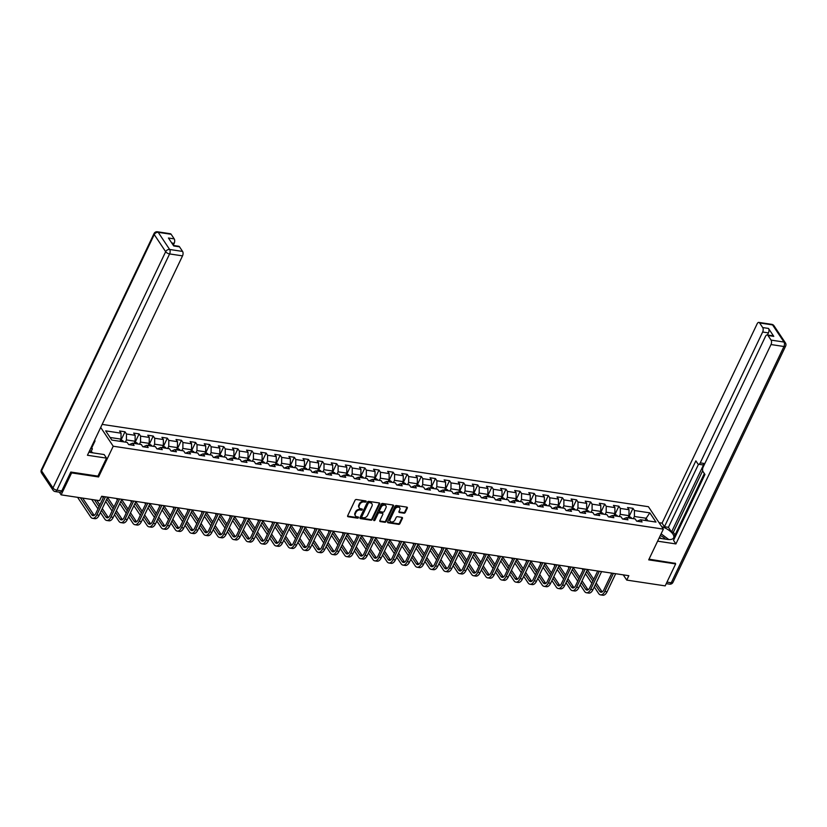 <?xml version="1.0" encoding="UTF-8"?>
<svg xmlns="http://www.w3.org/2000/svg" width="827" height="827" viewBox="0 0 827 827"><rect width="100%" height="100%" fill="white"/><g stroke="black" fill="none" stroke-linecap="round" stroke-linejoin="round"><path stroke-width="1.24" d="M366.123 501.627A0.734 0.548 146.3 0 0 365.792 500.935L356.365 499.508A1.054 0.775 146.3 0 0 355.062 500.242L347.66 515.759A1.054 0.775 146.3 0 0 348.136 516.751L357.574 518.178A0.734 0.548 146.3 0 0 358.143 516.968L356.923 516.782A3.38 2.491 146.3 0 1 355.434 515.893A3.38 2.491 146.3 0 1 355.403 513.598L356.013 512.306A3.38 2.491 146.3 0 1 360.169 509.97L361.399 510.156A0.734 0.548 146.3 0 0 361.968 508.946L360.748 508.76A3.38 2.491 146.3 0 1 359.259 507.881A3.38 2.491 146.3 0 1 359.228 505.576L359.838 504.284A3.38 2.491 146.3 0 1 363.994 501.958L365.224 502.134A0.734 0.548 146.3 0 0 366.123 501.627M359.083 507.561A3.38 2.491 146.3 0 1 358.856 507.271A3.38 2.491 146.3 0 1 358.825 504.977L359.435 503.674A3.38 2.491 146.3 0 1 363.591 501.348L364.81 501.534A0.734 0.548 146.3 0 0 365.761 500.924M347.567 516.1A1.054 0.775 146.3 0 0 347.733 516.141L357.171 517.568A0.734 0.548 146.3 0 0 358.112 516.958M355.259 515.572A3.38 2.491 146.3 0 1 355.031 515.293A3.38 2.491 146.3 0 1 355 512.988L355.61 511.696A3.38 2.491 146.3 0 1 359.766 509.37L360.985 509.546A0.734 0.548 146.3 0 0 361.937 508.946M403.938 513.195A1.054 0.775 146.3 0 0 405.24 512.461L407.308 508.109A1.054 0.775 146.3 0 0 406.832 507.116L396.36 505.535A1.054 0.775 146.3 0 0 395.058 506.269L387.656 521.785A1.054 0.775 146.3 0 0 388.132 522.778L398.614 524.359A1.054 0.775 146.3 0 0 399.906 523.625L402.418 518.374A1.054 0.775 146.3 0 0 401.943 517.371L397.456 516.699A1.054 0.775 146.3 0 0 396.164 517.423L394.913 520.038A2.822 2.078 146.3 0 1 392.567 521.909A2.822 2.078 146.3 0 1 390.189 521.248A2.822 2.078 146.3 0 1 390.168 519.315L395.037 509.101A2.822 2.078 146.3 0 1 397.384 507.23A2.822 2.078 146.3 0 1 399.761 507.892A2.822 2.078 146.3 0 1 399.792 509.814L398.976 511.52A1.054 0.775 146.3 0 0 399.451 512.513L403.938 513.195L403.535 512.585A1.054 0.775 146.3 0 0 404.827 511.861L406.905 507.509A1.054 0.775 146.3 0 0 406.998 507.158M648.699 559.858L675.649 563.921L665.177 585.878L626.742 580.089L628.83 575.695L101.68 496.262L99.581 500.655L61.136 494.856L71.618 472.899L98.568 476.962L113.227 446.229L663.357 529.125L648.699 559.858M379.696 503.953A1.054 0.775 146.3 0 0 379.221 502.95L368.749 501.379A1.054 0.775 146.3 0 0 367.446 502.103L360.045 517.619A1.054 0.775 146.3 0 0 360.52 518.622L371.003 520.193A1.054 0.775 146.3 0 0 372.295 519.47L379.696 503.953L379.293 503.343A1.054 0.775 146.3 0 0 379.386 502.992M382.55 503.457L393.032 505.039A1.054 0.775 146.3 0 1 393.507 506.031L386.106 521.548A1.054 0.775 146.3 0 1 384.803 522.282L380.317 521.599A1.054 0.775 146.3 0 1 379.841 520.607L382.849 514.311A1.054 0.775 146.3 0 0 382.374 513.319L379.397 512.864A1.054 0.775 146.3 0 0 378.094 513.598L374.972 520.152A0.734 0.548 146.3 0 1 373.732 519.966L381.257 504.181A1.054 0.775 146.3 0 1 382.55 503.457M102.155 424.396L648.42 506.713L663.357 529.125M113.227 446.229L100.698 427.435M629.213 516.234L632.986 508.336L627.559 507.52L629.027 509.732L620.343 508.419L618.875 506.207L613.448 505.39L614.916 507.602L606.232 506.289L604.764 504.088L599.337 503.261L600.805 505.473L592.122 504.17L590.654 501.958L585.227 501.141L586.694 503.354L578.011 502.041L576.543 499.828L571.116 499.012L572.584 501.224L563.9 499.911L562.432 497.709L557.005 496.882L558.473 499.094L549.79 497.792L548.322 495.58L542.894 494.763L544.362 496.975L535.679 495.662L534.211 493.45L528.784 492.634L530.252 494.846L521.568 493.533L520.1 491.321L514.673 490.504L516.141 492.716L507.458 491.414L505.99 489.202L500.562 488.385L502.03 490.597L493.347 489.284L491.879 487.072L486.452 486.255L487.92 488.468L479.236 487.155L477.768 484.942L472.341 484.126L473.809 486.338L465.125 485.035L463.658 482.823L458.23 482.007L459.698 484.208L451.015 482.906L449.547 480.694L444.12 479.877L445.588 482.089L436.904 480.776L435.436 478.564L430.009 477.748L431.477 479.96L422.793 478.657L421.325 476.445L415.898 475.628L417.366 477.83L408.683 476.528L407.215 474.316L401.788 473.499L403.256 475.711L394.582 474.398L393.104 472.186L387.677 471.369L389.155 473.582L380.472 472.269L378.993 470.067L373.566 469.24L375.044 471.452L366.361 470.149L364.883 467.937L359.456 467.121L360.934 469.333L352.25 468.02L350.772 465.808L345.345 464.991L346.823 467.203L338.14 465.89L336.661 463.689L331.234 462.862L332.712 465.074L324.029 463.771L322.551 461.559L317.123 460.742L318.602 462.955L309.918 461.642L308.44 459.43L303.013 458.613L304.491 460.825L295.808 459.512L294.329 457.3L288.902 456.483L290.38 458.696L281.697 457.393L280.219 455.181L274.791 454.364L276.27 456.576L267.586 455.263L266.108 453.051L260.681 452.235L262.159 454.447L253.475 453.134L251.997 450.922L246.57 450.105L248.048 452.317L239.365 451.015L237.887 448.803L232.459 447.986L233.938 450.188L225.254 448.885L223.776 446.673L218.349 445.856L219.827 448.069L211.143 446.756L209.665 444.544L204.238 443.727L205.716 445.939L197.033 444.637L195.554 442.424L190.127 441.608L191.606 443.81L182.922 442.507L181.444 440.295L176.017 439.478L177.495 441.69L168.811 440.377L167.333 438.165L161.906 437.349L163.384 439.561L154.701 438.248L153.222 436.046L147.795 435.229L149.273 437.431L140.59 436.129L139.112 433.917L133.685 433.1L135.163 435.312L126.479 433.999L125.001 431.787L119.574 430.97L121.052 433.183L105.67 430.867L111.81 440.067L127.193 442.393L128.661 444.595L134.088 445.422L132.62 443.21L129.146 444.668M632.986 508.336L634.454 510.548L649.836 512.864L655.976 522.075L640.594 519.749L642.072 521.961L636.645 521.144L635.167 518.932L626.484 517.63L627.962 519.842L622.535 519.015L621.056 516.813L612.373 515.5L613.851 517.712L608.424 516.896L606.946 514.683L598.262 513.371L599.74 515.583L594.313 514.766L592.835 512.554L584.151 511.251L585.63 513.453L580.203 512.637L578.724 510.435L570.041 509.122L571.519 511.334L566.092 510.517L564.614 508.305L555.93 506.992L557.408 509.205L551.981 508.388L550.503 506.176L541.819 504.873L543.298 507.075L537.87 506.258L536.392 504.046L527.709 502.744L529.187 504.956L523.76 504.139L522.282 501.927L513.598 500.614L515.076 502.826L509.649 502.01L508.171 499.797L499.487 498.495L500.966 500.697L495.538 499.88L494.06 497.668L485.377 496.365L486.855 498.578L481.428 497.761L479.949 495.549L471.266 494.236L472.744 496.448L467.317 495.631L465.839 493.419L457.155 492.106L458.634 494.319L453.206 493.502L451.728 491.29L443.045 489.987L444.523 492.199L439.096 491.383L437.617 489.17L428.934 487.858L430.412 490.07L424.985 489.253L423.507 487.041L414.823 485.728L416.301 487.94L410.874 487.124L409.396 484.911L400.713 483.609L402.191 485.821L396.764 484.994L395.285 482.792L386.602 481.479L388.08 483.692L382.653 482.875L381.175 480.663L372.501 479.35L373.969 481.562L368.542 480.745L367.074 478.533L358.391 477.231L359.859 479.433L354.432 478.616L352.964 476.414L344.28 475.101L345.748 477.313L340.321 476.497L338.853 474.284L330.169 472.972L331.637 475.184L326.21 474.367L324.742 472.155L316.059 470.852L317.527 473.054L312.099 472.238L310.632 470.025L301.948 468.723L303.416 470.935L297.989 470.118L296.521 467.906L287.837 466.593L289.305 468.806L283.878 467.989L282.41 465.777L273.727 464.474L275.195 466.676L269.767 465.859L268.299 463.647L259.616 462.345L261.084 464.557L255.657 463.74L254.189 461.528L245.505 460.215L246.973 462.427L241.546 461.611L240.078 459.398L231.395 458.086L232.863 460.298L227.435 459.481L225.967 457.269L217.284 455.966L218.752 458.179L213.325 457.362L211.857 455.15L203.173 453.837L204.641 456.049L199.214 455.232L197.746 453.02L189.063 451.707L190.53 453.92L185.103 453.103L183.635 450.891L174.952 449.588L176.42 451.8L170.993 450.973L169.525 448.772L160.841 447.459L162.309 449.671L156.882 448.854L155.414 446.642L146.73 445.329L148.198 447.541L142.771 446.725L141.303 444.512L132.62 443.21M619.247 516.534L620.281 514.353L628.965 515.666L627.931 517.847M623.02 519.087L626.484 517.63M628.965 515.666L629.027 509.732M620.281 514.353L620.343 508.419M605.137 514.404L606.17 512.233L614.854 513.536L613.82 515.717M608.91 516.968L612.373 515.5M614.854 513.536L614.916 507.602M606.17 512.233L606.232 506.289M591.026 512.285L592.06 510.104L600.743 511.417L599.709 513.588M594.799 514.839L598.262 513.371M600.743 511.417L600.805 505.473M592.06 510.104L592.122 504.17M576.915 510.156L577.959 507.974L586.632 509.287L585.599 511.468M580.688 512.709L584.151 511.251M586.632 509.287L586.694 503.354M577.959 507.974L578.011 502.041M562.805 508.026L563.849 505.855L572.532 507.158L571.488 509.339M566.578 510.59L570.041 509.122M572.532 507.158L572.584 501.224M563.849 505.855L563.9 499.911M548.694 505.907L549.738 503.726L558.421 505.028L557.377 507.209M552.467 508.46L555.93 506.992M558.421 505.028L558.473 499.094M549.738 503.726L549.79 497.792M534.583 503.777L535.627 501.596L544.311 502.909L543.267 505.09M538.356 506.331L541.819 504.873M544.311 502.909L544.362 496.975M535.627 501.596L535.679 495.662M520.472 501.648L521.517 499.477L530.2 500.78L529.156 502.961M524.246 504.212L527.709 502.744M530.2 500.78L530.252 494.846M521.517 499.477L521.568 493.533M506.362 499.529L507.406 497.347L516.089 498.65L515.045 500.831M510.135 502.082L513.598 500.614M516.089 498.65L516.141 492.716M507.406 497.347L507.458 491.414M492.251 497.399L493.295 495.218L501.979 496.531L500.935 498.712M496.024 499.953L499.487 498.495M501.979 496.531L502.03 490.597M493.295 495.218L493.347 489.284M478.14 495.27L479.184 493.088L487.868 494.401L486.824 496.582M481.914 497.833L485.377 496.365M487.868 494.401L487.92 488.468M479.184 493.088L479.236 487.155M464.03 493.15L465.074 490.969L473.757 492.272L472.713 494.453M467.803 495.704L471.266 494.236M473.757 492.272L473.809 486.338M465.074 490.969L465.125 485.035M449.919 491.021L450.963 488.84L459.647 490.153L458.603 492.323M453.692 493.574L457.155 492.106M459.647 490.153L459.698 484.208M450.963 488.84L451.015 482.906M435.808 488.891L436.852 486.71L445.536 488.023L444.492 490.204M439.582 491.455L443.045 489.987M445.536 488.023L445.588 482.089M436.852 486.71L436.904 480.776M421.698 486.772L422.742 484.591L431.425 485.894L430.381 488.075M425.471 489.326L428.934 487.858M431.425 485.894L431.477 479.96M422.742 484.591L422.793 478.657M407.587 484.643L408.631 482.461L417.315 483.774L416.27 485.945M411.36 487.196L414.823 485.728M417.315 483.774L417.366 477.83M408.631 482.461L408.683 476.528M393.476 482.513L394.52 480.332L403.204 481.645L402.16 483.826M397.249 485.067L400.713 483.609M403.204 481.645L403.256 475.711M394.52 480.332L394.582 474.398M379.366 480.384L380.41 478.213L389.093 479.515L388.049 481.696M383.139 482.947L386.602 481.479M389.093 479.515L389.155 473.582M380.41 478.213L380.472 472.269M365.255 478.264L366.299 476.083L374.982 477.396L373.938 479.567M369.028 480.818L372.501 479.35M374.982 477.396L375.044 471.452M366.299 476.083L366.361 470.149M351.144 476.135L352.188 473.954L360.872 475.267L359.828 477.448M354.917 478.688L358.391 477.231M360.872 475.267L360.934 469.333M352.188 473.954L352.25 468.02M337.034 474.005L338.078 471.835L346.761 473.137L345.717 475.318M340.807 476.569L344.28 475.101M346.761 473.137L346.823 467.203M338.078 471.835L338.14 465.89M322.923 471.886L323.967 469.705L332.65 471.008L331.606 473.189M326.696 474.44L330.169 472.972M332.65 471.008L332.712 465.074M323.967 469.705L324.029 463.771M308.812 469.757L309.856 467.575L318.54 468.888L317.496 471.07M312.585 472.31L316.059 470.852M318.54 468.888L318.602 462.955M309.856 467.575L309.918 461.642M294.701 467.627L295.746 465.456L304.429 466.759L303.385 468.94M298.475 470.191L301.948 468.723M304.429 466.759L304.491 460.825M295.746 465.456L295.808 459.512M280.591 465.508L281.635 463.327L290.318 464.629L289.274 466.81M284.364 468.061L287.837 466.593M290.318 464.629L290.38 458.696M281.635 463.327L281.697 457.393M266.48 463.378L267.524 461.197L276.208 462.51L275.164 464.691M270.253 465.932L273.727 464.474M276.208 462.51L276.27 456.576M267.524 461.197L267.586 455.263M252.369 461.249L253.413 459.068L262.097 460.381L261.053 462.562M256.143 463.813L259.616 462.345M262.097 460.381L262.159 454.447M253.413 459.068L253.475 453.134M238.259 459.13L239.303 456.949L247.986 458.251L246.942 460.432M242.032 461.683L245.505 460.215M247.986 458.251L248.048 452.317M239.303 456.949L239.365 451.015M224.148 457L225.192 454.819L233.876 456.132L232.832 458.313M227.921 459.554L231.395 458.086M233.876 456.132L233.938 450.188M225.192 454.819L225.254 448.885M210.037 454.871L211.081 452.689L219.765 454.002L218.721 456.184M213.811 457.434L217.284 455.966M219.765 454.002L219.827 448.069M211.081 452.689L211.143 446.756M195.927 452.751L196.971 450.57L205.654 451.873L204.61 454.054M199.7 455.305L203.173 453.837M205.654 451.873L205.716 445.939M196.971 450.57L197.033 444.637M181.816 450.622L182.86 448.441L191.544 449.754L190.499 451.924M185.589 453.175L189.063 451.707M191.544 449.754L191.606 443.81M182.86 448.441L182.922 442.507M167.705 448.492L168.749 446.311L177.433 447.624L176.389 449.805M171.478 451.056L174.952 449.588M177.433 447.624L177.495 441.69M168.749 446.311L168.811 440.377M153.595 446.373L154.639 444.192L163.322 445.495L162.278 447.676M157.368 448.927L160.841 447.459M163.322 445.495L163.384 439.561M154.639 444.192L154.701 438.248M139.484 444.244L140.528 442.063L149.211 443.375L148.167 445.546M143.257 446.797L146.73 445.329M149.211 443.375L149.273 437.431M140.528 442.063L140.59 436.129M125.373 442.114L126.417 439.933L135.101 441.246L134.057 443.427M135.101 441.246L135.163 435.312M126.417 439.933L126.479 433.999M110.084 437.473L120.99 439.116L119.946 441.298M120.99 439.116L121.052 433.183M71.07 472.083L71.618 472.899M59.358 492.189L61.136 494.856M675.649 563.921L675.111 563.104M623.248 574.858L626.742 580.089M645.112 520.431L646.156 518.25L634.392 516.482L633.358 518.663M647.882 520.855L646.156 518.25L649.836 512.864M637.121 521.217L640.594 519.749M634.392 516.482L634.454 510.548M121.238 439.695L125.001 431.787M135.349 441.814L139.112 433.917M149.46 443.944L153.222 436.046M163.57 446.073L167.333 438.165M177.681 448.193L181.444 440.295M191.792 450.322L195.554 442.424M205.902 452.452L209.665 444.544M220.013 454.571L223.776 446.673M234.113 456.7L237.887 448.803M248.224 458.83L251.997 450.922M262.335 460.949L266.108 453.051M276.445 463.079L280.219 455.181M290.556 465.208L294.329 457.3M304.667 467.327L308.44 459.43M318.777 469.457L322.551 461.559M332.888 471.586L336.661 463.689M346.999 473.716L350.772 465.808M361.11 475.835L364.883 467.937M375.22 477.965L378.993 470.067M389.331 480.094L393.104 472.186M403.442 482.213L407.215 474.316M417.552 484.343L421.325 476.445M431.663 486.472L435.436 478.564M445.774 488.592L449.547 480.694M459.884 490.721L463.658 482.823M473.995 492.851L477.768 484.942M488.106 494.97L491.879 487.072M502.216 497.099L505.99 489.202M516.327 499.229L520.1 491.321M530.438 501.348L534.211 493.45M544.548 503.478L548.322 495.58M558.659 505.607L562.432 497.709M572.77 507.737L576.543 499.828M586.881 509.856L590.654 501.958M600.991 511.985L604.764 504.088M615.102 514.115L618.875 506.207M98.568 476.962L97.968 476.063M359.952 517.971A1.054 0.775 146.3 0 0 360.117 518.012L370.599 519.594A1.054 0.775 146.3 0 0 371.892 518.86L379.293 503.343M369.152 502.733A0.734 0.548 146.3 0 0 368.242 503.24L361.74 516.865A0.734 0.548 146.3 0 0 362.071 517.557L363.363 517.754A3.38 2.491 146.3 0 0 367.519 515.417L371.964 506.114A3.38 2.491 146.3 0 0 371.933 503.808A3.38 2.491 146.3 0 0 370.434 502.919L368.739 502.123A0.734 0.548 146.3 0 0 367.839 502.63L368.242 503.24M361.75 517.361L361.347 516.761A0.734 0.548 146.3 0 1 361.337 516.255L367.839 502.63M371.695 503.529A3.38 2.491 146.3 0 0 371.53 503.198A3.38 2.491 146.3 0 0 370.031 502.32L370.434 502.919M368.739 502.123L370.031 502.32M379.758 520.958A1.054 0.775 146.3 0 0 379.913 521L384.4 521.672A1.054 0.775 146.3 0 0 385.702 520.938L393.104 505.421A1.054 0.775 146.3 0 0 393.197 505.08M382.529 513.36A1.054 0.775 146.3 0 0 381.971 512.709L378.993 512.264A1.054 0.775 146.3 0 0 377.691 512.988L374.569 519.542L374.972 520.152M373.69 520.059A0.734 0.548 146.3 0 0 374.569 519.542M385.961 507.778A2.822 2.078 146.3 0 0 385.94 505.855A2.822 2.078 146.3 0 0 383.552 505.183A2.822 2.078 146.3 0 0 381.216 507.065L379.49 510.662A1.054 0.775 146.3 0 0 379.975 511.665L382.942 512.109A1.054 0.775 146.3 0 0 384.245 511.375L385.961 507.778M385.702 505.576A2.822 2.078 146.3 0 0 385.537 505.256A2.822 2.078 146.3 0 0 383.149 504.584A2.822 2.078 146.3 0 0 380.802 506.455L381.216 507.065M379.407 511.014A1.054 0.775 146.3 0 1 379.086 510.063L380.802 506.455M398.883 511.872A1.054 0.775 146.3 0 0 399.048 511.913L403.535 512.585M399.524 507.613A2.822 2.078 146.3 0 0 399.358 507.292A2.822 2.078 146.3 0 0 396.981 506.62A2.822 2.078 146.3 0 0 394.634 508.502L395.037 509.101M390.024 520.917A2.822 2.078 146.3 0 1 389.786 520.638A2.822 2.078 146.3 0 1 389.765 518.715L394.634 508.502M387.563 522.126A1.054 0.775 146.3 0 0 387.729 522.168L398.211 523.749A1.054 0.775 146.3 0 0 399.503 523.026L402.015 517.764A1.054 0.775 146.3 0 0 402.108 517.413M120.752 439.623L123.233 441.08A2.853 1.499 98.6 0 1 123.543 441.835M121.827 441.577A2.853 1.499 -81.4 0 0 121.776 441.391L120.69 441.225A2.853 1.499 98.6 0 1 120.742 441.422M77.583 497.337L90.66 516.947A8.063 4.238 -81.4 0 0 92.593 518.333A8.063 4.238 -81.4 0 0 96.831 514.901L105.453 496.831M92.593 518.333L94.857 518.674A8.063 4.238 -81.4 0 0 99.095 515.242L107.706 497.172M103.83 496.582L95.818 513.391A5.375 2.832 98.6 0 1 92.996 515.676A5.375 2.832 98.6 0 1 91.704 514.745L80.374 497.761M94.195 515.397A5.375 2.832 98.6 0 1 93.968 515.087L82.638 498.102M89.719 450.457L92.996 452.876M665.435 539.132A6.988 2.977 25.5 0 0 660.525 535.7A6.988 2.977 25.5 0 0 660.277 535.596M661.445 538.532A4.786 2.036 25.5 0 0 659.822 537.674A4.786 2.036 25.5 0 0 659.367 537.488M661.114 533.839L668.867 539.576M88.934 452.111A12.105 5.158 25.5 0 0 91.29 452.617L104.14 454.55L106.518 458.127L87.435 455.253L182.529 255.874L169.597 253.93L56.908 490.194L61.787 490.928L70.802 472.041L97.937 476.135L106.518 458.127M94.319 440.822L95.053 440.925L94.598 440.243M91.156 451.521L92.386 448.834L91.735 447.862L95.053 440.925M173.256 245.257L174.177 243.334L171.737 242.973M171.148 234.279L158.215 232.335A3.225 1.695 -81.4 0 0 157.44 231.777L170.372 233.731A3.225 1.695 98.6 0 1 171.148 234.279L174.218 238.889A3.225 1.695 98.6 0 1 174.177 243.334M173.391 245.464L178.735 246.26A3.225 1.695 98.6 0 1 179.511 246.818L182.581 251.429A3.225 1.695 98.6 0 1 182.529 255.874M174.218 238.889L168.429 238.011L173.722 245.95L179.511 246.818M61.787 490.928A3.225 1.695 98.6 0 1 60.102 492.303L55.213 491.569A3.225 1.695 -81.4 0 0 56.908 490.194A3.225 1.375 -154.5 0 1 52.98 487.961L165.669 251.697L154.246 234.558L41.546 470.821L52.98 487.961A3.225 2.378 -33.7 0 0 53.011 490.163A3.225 3.225 0 0 0 55.213 491.569M91.011 447.758L91.735 447.862M92.386 448.834L90.629 448.565M659.047 538.17L667.296 539.411A12.105 5.158 25.5 0 0 673.674 537.808A12.105 5.158 25.5 0 0 661.703 526.634M657.61 541.168L675.917 543.928L673.529 540.351L704.955 474.481L703.053 471.638A3.225 1.695 -81.4 0 1 703.105 467.183L765.523 336.32A3.225 1.695 -81.4 0 1 767.218 334.945L773.007 335.814A3.225 1.695 98.6 0 1 773.783 336.372L768.49 328.433A3.225 1.695 98.6 0 1 768.438 332.888L767.446 334.976M704.335 473.551L674.408 536.289L675.028 537.23M702.692 470.739L673.343 532.268L675.08 534.873M673.343 532.268L671.534 531.988L668.423 527.326L664.443 526.727L662.065 523.15L757.16 323.781A3.225 1.695 -81.4 0 1 758.855 322.406A3.225 1.695 -81.4 0 1 759.631 322.964L762.701 327.564L768.49 328.433M659.078 522.705L662.065 523.15M675.917 543.928L771.012 344.549A3.225 1.695 -81.4 0 0 771.064 340.104L767.994 335.493A3.225 1.695 -81.4 0 0 767.218 334.945M768.438 332.888L762.649 332.02L700.231 462.882A3.225 1.695 -81.4 0 1 698.536 464.257A3.225 1.695 -81.4 0 1 697.761 463.699L695.869 460.856L664.443 526.727M762.649 332.02A3.225 1.695 -81.4 0 0 762.701 327.564M675.277 563.363L649.03 559.176M700.231 462.882L704.211 463.482L671.534 531.988M704.211 463.482A3.225 1.695 98.6 0 1 702.516 464.857L698.536 464.257M698.515 464.247L668.423 527.326M134.863 441.742L137.344 443.21A2.853 1.499 98.6 0 1 137.654 443.965M135.938 443.706A2.853 1.499 -81.4 0 0 135.886 443.51L134.801 443.344A2.853 1.499 98.6 0 1 134.853 443.541M148.974 443.872L151.455 445.339A2.853 1.499 98.6 0 1 151.765 446.094M150.049 445.836A2.853 1.499 -81.4 0 0 149.987 445.639L148.901 445.474A2.853 1.499 98.6 0 1 148.963 445.67M100.398 512.513L104.771 519.077A8.063 4.238 -81.4 0 0 106.704 520.462A8.063 4.238 -81.4 0 0 110.942 517.03L119.564 498.96M106.704 520.462L108.968 520.803A8.063 4.238 -81.4 0 0 113.206 517.371L121.817 499.301M117.941 498.712L109.929 515.51A5.375 2.832 98.6 0 1 107.107 517.805A5.375 2.832 98.6 0 1 105.815 516.875L101.442 510.311M108.306 517.516A5.375 2.832 98.6 0 1 108.079 517.216L102.29 508.533M99.86 504.904L96.749 500.221M99.013 506.682L94.485 499.88M91.694 499.467L97.968 508.874M114.508 514.642L118.881 521.196A8.063 4.238 -81.4 0 0 120.814 522.592A8.063 4.238 -81.4 0 0 125.053 519.149L133.674 501.079M120.814 522.592L123.078 522.933A8.063 4.238 -81.4 0 0 127.317 519.49L135.928 501.42M132.051 500.842L124.04 517.64A5.375 2.832 98.6 0 1 121.218 519.925A5.375 2.832 98.6 0 1 119.925 519.005L115.553 512.44M122.417 519.645A5.375 2.832 98.6 0 1 122.189 519.346L116.4 510.662M113.971 507.034L107.582 497.44M113.123 508.812L106.735 499.219M102.31 496.355L103.261 497.782M105.68 501.42L112.079 511.003M163.084 446.001L165.565 447.459A2.853 1.499 98.6 0 1 165.876 448.213M164.16 447.955A2.853 1.499 -81.4 0 0 164.097 447.769L163.012 447.603A2.853 1.499 98.6 0 1 163.074 447.8M177.195 448.12L179.676 449.588A2.853 1.499 98.6 0 1 179.986 450.343M178.27 450.084A2.853 1.499 -81.4 0 0 178.208 449.888L177.123 449.723A2.853 1.499 98.6 0 1 177.185 449.919M191.306 450.25L193.787 451.718A2.853 1.499 98.6 0 1 194.097 452.472M192.381 452.214A2.853 1.499 -81.4 0 0 192.319 452.018L191.233 451.852A2.853 1.499 98.6 0 1 191.295 452.049M128.609 516.761L132.992 523.326A8.063 4.238 -81.4 0 0 134.925 524.711A8.063 4.238 -81.4 0 0 139.163 521.279L147.785 503.209M134.925 524.711L137.189 525.052A8.063 4.238 -81.4 0 0 141.427 521.62L150.038 503.55M146.162 502.961L138.15 519.769A5.375 2.832 98.6 0 1 135.328 522.054A5.375 2.832 98.6 0 1 134.036 521.124L129.663 514.57M136.527 521.775A5.375 2.832 98.6 0 1 136.3 521.465L130.511 512.792M128.082 509.153L121.693 499.57M127.234 510.931L120.845 501.348M116.421 498.485L117.372 499.911M119.791 503.54L126.19 513.133M142.72 518.891L147.103 525.455A8.063 4.238 -81.4 0 0 149.036 526.84A8.063 4.238 -81.4 0 0 153.274 523.408L161.896 505.338M149.036 526.84L151.3 527.181A8.063 4.238 -81.4 0 0 155.538 523.749L164.149 505.679M160.273 505.09L152.261 521.889A5.375 2.832 98.6 0 1 149.439 524.184A5.375 2.832 98.6 0 1 148.147 523.253L143.774 516.699M150.638 523.894A5.375 2.832 98.6 0 1 150.411 523.594L144.622 514.921M142.192 511.282L135.804 501.7M141.345 513.06L134.956 503.478M130.532 500.614L131.483 502.041M133.902 505.669L140.301 515.262M156.83 521.02L161.213 527.574A8.063 4.238 -81.4 0 0 163.146 528.97A8.063 4.238 -81.4 0 0 167.385 525.527L176.006 507.458M163.146 528.97L165.41 529.311A8.063 4.238 -81.4 0 0 169.638 525.869L178.26 507.799M174.383 507.22L166.372 524.018A5.375 2.832 98.6 0 1 163.55 526.303A5.375 2.832 98.6 0 1 162.257 525.383L157.885 518.818M164.749 526.024A5.375 2.832 98.6 0 1 164.521 525.724L158.732 517.04M156.303 513.412L149.914 503.819M155.455 515.19L149.067 505.597M144.642 502.733L145.593 504.16M148.012 507.799L154.411 517.382M205.416 452.379L207.897 453.837A2.853 1.499 98.6 0 1 208.208 454.592M206.492 454.333A2.853 1.499 -81.4 0 0 206.43 454.147L205.344 453.982A2.853 1.499 98.6 0 1 205.406 454.178M170.941 523.14L175.324 529.704A8.063 4.238 -81.4 0 0 177.257 531.089A8.063 4.238 -81.4 0 0 181.495 527.657L190.117 509.587M177.257 531.089L179.521 531.43A8.063 4.238 -81.4 0 0 183.749 527.998L192.371 509.928M188.494 509.349L180.482 526.148A5.375 2.832 98.6 0 1 177.66 528.432A5.375 2.832 98.6 0 1 176.368 527.512L171.995 520.948M178.859 528.153A5.375 2.832 98.6 0 1 178.632 527.843L172.843 519.17M170.414 515.531L164.025 505.948M169.566 517.309L163.177 507.726M158.753 504.863L159.704 506.289M162.123 509.918L168.522 519.511M219.527 454.499L222.008 455.966A2.853 1.499 98.6 0 1 222.318 456.721M220.602 456.463A2.853 1.499 -81.4 0 0 220.54 456.266L219.455 456.111A2.853 1.499 98.6 0 1 219.517 456.297M185.052 525.269L189.435 531.833A8.063 4.238 -81.4 0 0 191.368 533.219A8.063 4.238 -81.4 0 0 195.606 529.787L204.228 511.717M191.368 533.219L193.632 533.56A8.063 4.238 -81.4 0 0 197.86 530.128L206.481 512.058M202.605 511.468L194.593 528.267A5.375 2.832 98.6 0 1 191.771 530.562A5.375 2.832 98.6 0 1 190.479 529.631L186.106 523.077M192.97 530.272A5.375 2.832 98.6 0 1 192.743 529.973L186.954 521.299M184.524 517.661L178.136 508.078M183.677 519.439L177.288 509.856M172.864 506.992L173.815 508.419M176.234 512.047L182.633 521.641M233.638 456.628L236.119 458.096A2.853 1.499 98.6 0 1 236.429 458.851M234.713 458.592A2.853 1.499 -81.4 0 0 234.651 458.396L233.565 458.23A2.853 1.499 98.6 0 1 233.627 458.427M199.162 527.399L203.545 533.953A8.063 4.238 -81.4 0 0 205.478 535.348A8.063 4.238 -81.4 0 0 209.717 531.916L218.328 513.836M205.478 535.348L207.742 535.689A8.063 4.238 -81.4 0 0 211.97 532.247L220.592 514.177M216.715 513.598L208.704 530.396A5.375 2.832 98.6 0 1 205.882 532.691A5.375 2.832 98.6 0 1 204.589 531.761L200.217 525.197M207.081 532.402A5.375 2.832 98.6 0 1 206.853 532.102L201.064 523.419M198.635 519.79L192.246 510.197M197.787 521.568L191.399 511.975M186.974 509.112L187.925 510.538M190.344 514.177L196.743 523.76M247.749 458.758L250.23 460.215A2.853 1.499 98.6 0 1 250.54 460.98M248.813 460.722A2.853 1.499 -81.4 0 0 248.762 460.525L247.676 460.36A2.853 1.499 98.6 0 1 247.728 460.556M213.273 529.518L217.656 536.082A8.063 4.238 -81.4 0 0 219.589 537.467A8.063 4.238 -81.4 0 0 223.828 534.035L232.439 515.965M219.589 537.467L221.853 537.808A8.063 4.238 -81.4 0 0 226.081 534.376L234.703 516.306M230.826 515.728L222.814 532.526A5.375 2.832 98.6 0 1 219.992 534.811A5.375 2.832 98.6 0 1 218.7 533.891L214.327 527.326M221.191 534.531A5.375 2.832 98.6 0 1 220.964 534.232L215.175 525.548M212.746 521.92L206.357 512.327M211.898 523.698L205.51 514.105M201.085 511.241L202.036 512.668M204.455 516.296L210.854 525.889M261.859 460.877L264.34 462.345A2.853 1.499 98.6 0 1 264.65 463.099M262.924 462.841A2.853 1.499 -81.4 0 0 262.872 462.644L261.787 462.489A2.853 1.499 98.6 0 1 261.839 462.675M227.384 531.647L231.767 538.212A8.063 4.238 -81.4 0 0 233.7 539.597A8.063 4.238 -81.4 0 0 237.938 536.165L246.549 518.095M233.7 539.597L235.964 539.938A8.063 4.238 -81.4 0 0 240.192 536.506L248.813 518.436M244.937 517.847L236.925 534.645A5.375 2.832 98.6 0 1 234.103 536.94A5.375 2.832 98.6 0 1 232.811 536.01L228.438 529.456M235.302 536.651A5.375 2.832 98.6 0 1 235.075 536.351L229.286 527.678M226.856 524.039L220.468 514.456M226.009 525.817L219.62 516.234M215.196 513.371L216.147 514.797M218.566 518.426L224.965 528.019M275.97 463.006L278.451 464.474A2.853 1.499 98.6 0 1 278.761 465.229M277.035 464.97A2.853 1.499 -81.4 0 0 276.983 464.774L275.898 464.609A2.853 1.499 98.6 0 1 275.949 464.805M241.494 533.777L245.877 540.331A8.063 4.238 -81.4 0 0 247.811 541.726A8.063 4.238 -81.4 0 0 252.049 538.294L260.66 520.214M247.811 541.726L250.074 542.067A8.063 4.238 -81.4 0 0 254.302 538.635L262.924 520.555M259.047 519.976L251.036 536.775A5.375 2.832 98.6 0 1 248.214 539.07A5.375 2.832 98.6 0 1 246.922 538.139L242.549 531.575M249.413 538.78A5.375 2.832 98.6 0 1 249.185 538.48L243.396 529.797M240.967 526.168L234.579 516.575M240.119 527.946L233.731 518.353M229.306 515.49L230.257 516.916M232.676 520.555L239.075 530.138M290.081 465.136L292.562 466.593A2.853 1.499 98.6 0 1 292.872 467.358M291.145 467.1A2.853 1.499 -81.4 0 0 291.094 466.904L290.008 466.738A2.853 1.499 98.6 0 1 290.06 466.935M255.605 535.896L259.988 542.46A8.063 4.238 -81.4 0 0 261.921 543.846A8.063 4.238 -81.4 0 0 266.16 540.413L274.771 522.344M261.921 543.846L264.185 544.187A8.063 4.238 -81.4 0 0 268.413 540.755L277.035 522.685M273.158 522.106L265.147 538.904A5.375 2.832 98.6 0 1 262.324 541.189A5.375 2.832 98.6 0 1 261.032 540.269L256.659 533.704M263.524 540.91A5.375 2.832 98.6 0 1 263.296 540.61L257.507 531.926M255.078 528.298L248.689 518.705M254.23 530.076L247.842 520.483M243.417 517.619L244.368 519.046M246.787 522.674L253.186 532.268M304.191 467.255L306.672 468.723A2.853 1.499 98.6 0 1 306.982 469.478M305.256 469.219A2.853 1.499 -81.4 0 0 305.204 469.023L304.119 468.868A2.853 1.499 98.6 0 1 304.171 469.054M269.716 538.026L274.099 544.59A8.063 4.238 -81.4 0 0 276.032 545.975A8.063 4.238 -81.4 0 0 280.27 542.543L288.881 524.473M276.032 545.975L278.296 546.316A8.063 4.238 -81.4 0 0 282.524 542.884L291.145 524.814M287.269 524.225L279.257 541.023A5.375 2.832 98.6 0 1 276.435 543.318A5.375 2.832 98.6 0 1 275.143 542.388L270.77 535.834M277.634 543.039A5.375 2.832 98.6 0 1 277.407 542.729L271.618 534.056M269.188 530.417L262.8 520.834M268.341 532.195L261.952 522.612M257.528 519.749L258.479 521.175M260.898 524.804L267.297 534.397M318.302 469.385L320.783 470.852A2.853 1.499 98.6 0 1 321.093 471.607M319.367 471.349A2.853 1.499 -81.4 0 0 319.315 471.152L318.23 470.987A2.853 1.499 98.6 0 1 318.281 471.183M283.826 540.155L288.209 546.709A8.063 4.238 -81.4 0 0 290.143 548.105A8.063 4.238 -81.4 0 0 294.381 544.673L302.992 526.603M290.143 548.105L292.407 548.446A8.063 4.238 -81.4 0 0 296.635 545.014L305.256 526.944M301.379 526.354L293.368 543.153A5.375 2.832 98.6 0 1 290.546 545.448A5.375 2.832 98.6 0 1 289.254 544.517L284.881 537.953M291.745 545.158A5.375 2.832 98.6 0 1 291.517 544.859L285.728 536.175M283.299 532.547L276.911 522.953M282.452 534.325L276.063 524.731M271.638 521.868L272.59 523.295M275.009 526.933L281.407 536.516M332.413 471.514L334.894 472.972A2.853 1.499 98.6 0 1 335.204 473.737M333.477 473.478A2.853 1.499 -81.4 0 0 333.426 473.282L332.34 473.116A2.853 1.499 98.6 0 1 332.392 473.313M297.937 542.285L302.32 548.839A8.063 4.238 -81.4 0 0 304.253 550.234A8.063 4.238 -81.4 0 0 308.492 546.792L317.103 528.722M304.253 550.234L306.517 550.565A8.063 4.238 -81.4 0 0 310.745 547.133L319.367 529.063M315.49 528.484L307.479 545.282A5.375 2.832 98.6 0 1 304.656 547.567A5.375 2.832 98.6 0 1 303.364 546.647L298.992 540.083M305.856 547.288A5.375 2.832 98.6 0 1 305.628 546.988L299.839 538.305M297.41 534.676L291.021 525.083M296.562 536.454L290.174 526.861M285.749 523.998L286.7 525.424M289.119 529.063L295.518 538.646M346.523 473.633L349.004 475.101A2.853 1.499 98.6 0 1 349.314 475.856M347.588 475.597A2.853 1.499 -81.4 0 0 347.536 475.411L346.451 475.246A2.853 1.499 98.6 0 1 346.503 475.432M312.048 544.404L316.431 550.968A8.063 4.238 -81.4 0 0 318.364 552.353A8.063 4.238 -81.4 0 0 322.602 548.921L331.213 530.851M318.364 552.353L320.628 552.694A8.063 4.238 -81.4 0 0 324.856 549.262L333.477 531.192M329.601 530.603L321.589 547.412A5.375 2.832 98.6 0 1 318.767 549.697A5.375 2.832 98.6 0 1 317.475 548.766L313.102 542.212M319.966 549.417A5.375 2.832 98.6 0 1 319.739 549.107L313.95 540.434M311.521 536.795L305.132 527.212M310.673 538.573L304.284 528.991M299.86 526.127L300.811 527.554M303.23 531.182L309.629 540.775M360.634 475.763L363.115 477.231A2.853 1.499 98.6 0 1 363.425 477.985M361.699 477.727A2.853 1.499 -81.4 0 0 361.647 477.53L360.562 477.365A2.853 1.499 98.6 0 1 360.613 477.561M326.158 546.533L330.542 553.087A8.063 4.238 -81.4 0 0 332.475 554.483A8.063 4.238 -81.4 0 0 336.713 551.051L345.324 532.981M332.475 554.483L334.739 554.824A8.063 4.238 -81.4 0 0 338.967 551.392L347.588 533.322M343.712 532.733L335.7 549.531A5.375 2.832 98.6 0 1 332.878 551.826A5.375 2.832 98.6 0 1 331.586 550.896L327.213 544.331M334.077 551.537A5.375 2.832 98.6 0 1 333.85 551.237L328.061 542.553M325.631 538.925L319.243 529.332M324.784 540.703L318.395 531.11M313.971 528.246L314.922 529.673M317.341 533.312L323.739 542.894M374.745 477.892L377.226 479.36A2.853 1.499 98.6 0 1 377.536 480.115M375.809 479.856A2.853 1.499 -81.4 0 0 375.758 479.66L374.672 479.495A2.853 1.499 98.6 0 1 374.724 479.691M340.269 548.663L344.652 555.217A8.063 4.238 -81.4 0 0 346.585 556.612A8.063 4.238 -81.4 0 0 350.824 553.17L359.435 535.1M346.585 556.612L348.849 556.953A8.063 4.238 -81.4 0 0 353.077 553.511L361.699 535.441M357.822 534.862L349.811 551.661A5.375 2.832 98.6 0 1 346.989 553.945A5.375 2.832 98.6 0 1 345.696 553.025L341.324 546.461M348.188 553.666A5.375 2.832 98.6 0 1 347.96 553.366L342.171 544.683M339.742 541.054L333.353 531.461M338.894 542.832L332.506 533.239M328.081 530.376L329.032 531.802M331.451 535.441L337.85 545.024M388.855 480.022L391.336 481.479A2.853 1.499 98.6 0 1 391.647 482.234M389.92 481.976A2.853 1.499 -81.4 0 0 389.868 481.79L388.783 481.624A2.853 1.499 98.6 0 1 388.835 481.821M354.38 550.782L358.753 557.346A8.063 4.238 -81.4 0 0 360.696 558.732A8.063 4.238 -81.4 0 0 364.934 555.299L373.546 537.23M360.696 558.732L362.96 559.073A8.063 4.238 -81.4 0 0 367.188 555.641L375.809 537.571M371.933 536.981L363.921 553.79A5.375 2.832 98.6 0 1 361.099 556.075A5.375 2.832 98.6 0 1 359.807 555.144L355.434 548.59M362.298 555.796A5.375 2.832 98.6 0 1 362.071 555.486L356.282 546.812M353.853 543.174L347.464 533.591M353.005 544.952L346.616 535.369M342.192 532.505L343.143 533.932M345.562 537.56L351.961 547.154M402.966 482.141L405.447 483.609A2.853 1.499 98.6 0 1 405.757 484.364M404.031 484.105A2.853 1.499 -81.4 0 0 403.979 483.909L402.894 483.743A2.853 1.499 98.6 0 1 402.945 483.94M368.491 552.912L372.863 559.476A8.063 4.238 -81.4 0 0 374.807 560.861A8.063 4.238 -81.4 0 0 379.045 557.429L387.656 539.359M374.807 560.861L377.071 561.202A8.063 4.238 -81.4 0 0 381.299 557.77L389.92 539.7M386.044 539.111L378.032 555.909A5.375 2.832 98.6 0 1 375.21 558.204A5.375 2.832 98.6 0 1 373.918 557.274L369.545 550.72M376.409 557.915A5.375 2.832 98.6 0 1 376.182 557.615L370.393 548.942M367.963 545.303L361.575 535.72M367.116 547.081L360.717 537.498M356.303 534.635L357.254 536.051M359.673 539.69L366.072 549.273M417.077 484.271L419.558 485.738A2.853 1.499 98.6 0 1 419.868 486.493M418.142 486.235A2.853 1.499 -81.4 0 0 418.09 486.038L417.004 485.873A2.853 1.499 98.6 0 1 417.056 486.069M382.601 555.041L386.974 561.595A8.063 4.238 -81.4 0 0 388.917 562.991A8.063 4.238 -81.4 0 0 393.145 559.548L401.767 541.478M388.917 562.991L391.181 563.332A8.063 4.238 -81.4 0 0 395.409 559.889L404.031 541.819M400.154 541.24L392.143 558.039A5.375 2.832 98.6 0 1 389.321 560.324A5.375 2.832 98.6 0 1 388.028 559.403L383.656 552.839M390.52 560.044A5.375 2.832 98.6 0 1 390.292 559.745L384.503 551.061M382.074 547.433L375.685 537.839M381.226 549.211L374.827 539.617M370.413 536.754L371.364 538.181M373.783 541.819L380.182 551.402M431.187 486.4L433.668 487.858A2.853 1.499 98.6 0 1 433.979 488.612M432.252 488.354A2.853 1.499 -81.4 0 0 432.201 488.168L431.115 488.002A2.853 1.499 98.6 0 1 431.167 488.199M396.712 557.16L401.085 563.725A8.063 4.238 -81.4 0 0 403.028 565.11A8.063 4.238 -81.4 0 0 407.256 561.678L415.878 543.608M403.028 565.11L405.292 565.451A8.063 4.238 -81.4 0 0 409.52 562.019L418.142 543.949M414.265 543.36L406.253 560.168A5.375 2.832 98.6 0 1 403.431 562.453A5.375 2.832 98.6 0 1 402.139 561.533L397.766 554.969M404.63 562.174A5.375 2.832 98.6 0 1 404.403 561.864L398.614 553.191M396.185 549.552L389.796 539.969M395.337 551.33L388.938 541.747M384.524 538.884L385.475 540.31M387.894 543.939L394.293 553.532M445.298 488.519L447.779 489.987A2.853 1.499 98.6 0 1 448.089 490.742M446.363 490.483A2.853 1.499 -81.4 0 0 446.311 490.287L445.226 490.132A2.853 1.499 98.6 0 1 445.277 490.318M410.823 559.29L415.195 565.854A8.063 4.238 -81.4 0 0 417.139 567.239A8.063 4.238 -81.4 0 0 421.367 563.807L429.988 545.737M417.139 567.239L419.403 567.58A8.063 4.238 -81.4 0 0 423.631 564.148L432.252 546.078M428.376 545.489L420.364 562.288A5.375 2.832 98.6 0 1 417.542 564.583A5.375 2.832 98.6 0 1 416.25 563.652L411.867 557.098M418.741 564.293A5.375 2.832 98.6 0 1 418.503 563.993L412.725 555.32M410.295 551.681L403.896 542.098M409.448 553.459L403.049 543.877M398.635 541.013L399.586 542.44M402.005 546.068L408.404 555.661M459.409 490.649L461.89 492.117A2.853 1.499 98.6 0 1 462.19 492.871M460.474 492.613A2.853 1.499 -81.4 0 0 460.422 492.416L459.336 492.251A2.853 1.499 98.6 0 1 459.388 492.447M424.933 561.419L429.306 567.973A8.063 4.238 -81.4 0 0 431.249 569.369A8.063 4.238 -81.4 0 0 435.478 565.926L444.099 547.856M431.249 569.369L433.513 569.71A8.063 4.238 -81.4 0 0 437.741 566.268L446.363 548.198M442.486 547.619L434.475 564.417A5.375 2.832 98.6 0 1 431.653 566.702A5.375 2.832 98.6 0 1 430.36 565.782L425.977 559.217M432.852 566.423A5.375 2.832 98.6 0 1 432.614 566.123L426.835 557.439M424.406 553.811L418.007 544.218M423.558 555.589L417.159 545.996M412.745 543.132L413.696 544.559M416.115 548.198L422.514 557.78M473.52 492.778L476.001 494.236A2.853 1.499 98.6 0 1 476.3 495.001M474.584 494.732A2.853 1.499 -81.4 0 0 474.533 494.546L473.447 494.381A2.853 1.499 98.6 0 1 473.499 494.577M439.044 563.538L443.417 570.103A8.063 4.238 -81.4 0 0 445.36 571.488A8.063 4.238 -81.4 0 0 449.588 568.056L458.21 549.986M445.36 571.488L447.624 571.829A8.063 4.238 -81.4 0 0 451.852 568.397L460.474 550.327M456.597 549.748L448.585 566.547A5.375 2.832 98.6 0 1 445.763 568.831A5.375 2.832 98.6 0 1 444.471 567.911L440.088 561.347M446.962 568.552A5.375 2.832 98.6 0 1 446.725 568.252L440.946 559.569M438.517 555.94L432.118 546.347M437.669 557.718L431.27 548.125M426.856 545.262L427.807 546.688M430.226 550.317L436.625 559.91M487.63 494.897L490.111 496.365A2.853 1.499 98.6 0 1 490.411 497.12M488.695 496.862A2.853 1.499 -81.4 0 0 488.643 496.665L487.558 496.51A2.853 1.499 98.6 0 1 487.61 496.696M453.155 565.668L457.527 572.232A8.063 4.238 -81.4 0 0 459.471 573.618A8.063 4.238 -81.4 0 0 463.699 570.185L472.32 552.116M459.471 573.618L461.735 573.959A8.063 4.238 -81.4 0 0 465.963 570.527L474.584 552.457M470.708 551.867L462.696 568.666A5.375 2.832 98.6 0 1 459.874 570.961A5.375 2.832 98.6 0 1 458.582 570.03L454.199 563.476M461.073 570.671A5.375 2.832 98.6 0 1 460.835 570.372L455.046 561.698M452.627 558.06L446.229 548.477M451.78 559.838L445.381 550.255M440.967 547.391L441.918 548.818M444.337 552.446L450.736 562.04M501.741 497.027L504.222 498.495A2.853 1.499 98.6 0 1 504.522 499.25M502.806 498.991A2.853 1.499 -81.4 0 0 502.754 498.795L501.669 498.629A2.853 1.499 98.6 0 1 501.72 498.826M467.265 567.798L471.638 574.351A8.063 4.238 -81.4 0 0 473.582 575.747A8.063 4.238 -81.4 0 0 477.81 572.315L486.431 554.235M473.582 575.747L475.845 576.088A8.063 4.238 -81.4 0 0 480.073 572.656L488.695 554.576M484.818 553.997L476.807 570.795A5.375 2.832 98.6 0 1 473.985 573.09A5.375 2.832 98.6 0 1 472.693 572.16L468.309 565.596M475.184 572.801A5.375 2.832 98.6 0 1 474.946 572.501L469.157 563.818M466.738 560.189L460.339 550.596M465.89 561.967L459.492 552.374M455.077 549.51L456.028 550.937M458.447 554.576L464.846 564.159M515.852 499.157L518.333 500.614A2.853 1.499 98.6 0 1 518.632 501.379M516.916 501.121A2.853 1.499 -81.4 0 0 516.865 500.924L515.779 500.759A2.853 1.499 98.6 0 1 515.831 500.955M481.376 569.917L485.749 576.481A8.063 4.238 -81.4 0 0 487.692 577.866A8.063 4.238 -81.4 0 0 491.92 574.434L500.542 556.364M487.692 577.866L489.956 578.207A8.063 4.238 -81.4 0 0 494.184 574.775L502.806 556.705M498.929 556.126L490.918 572.925A5.375 2.832 98.6 0 1 488.095 575.21A5.375 2.832 98.6 0 1 486.803 574.289L482.42 567.725M489.295 574.93A5.375 2.832 98.6 0 1 489.057 574.631L483.268 565.947M480.849 562.319L474.45 552.725M480.001 564.097L473.602 554.503M469.188 551.64L470.139 553.067M472.558 556.695L478.957 566.288M529.962 501.276L532.443 502.744A2.853 1.499 98.6 0 1 532.743 503.498M531.027 503.24A2.853 1.499 -81.4 0 0 530.975 503.043L529.89 502.888A2.853 1.499 98.6 0 1 529.942 503.074M495.487 572.046L499.859 578.611A8.063 4.238 -81.4 0 0 501.803 579.996A8.063 4.238 -81.4 0 0 506.031 576.564L514.652 558.494M501.803 579.996L504.067 580.337A8.063 4.238 -81.4 0 0 508.295 576.905L516.916 558.835M513.04 558.246L505.028 575.044A5.375 2.832 98.6 0 1 502.206 577.339A5.375 2.832 98.6 0 1 500.914 576.409L496.531 569.855M503.405 577.05A5.375 2.832 98.6 0 1 503.167 576.75L497.378 568.077M494.959 564.438L488.561 554.855M494.112 566.216L487.713 556.633M483.299 553.77L484.25 555.196M486.669 558.825L493.068 568.418M544.063 503.405L546.554 504.873A2.853 1.499 98.6 0 1 546.854 505.628M545.138 505.369A2.853 1.499 -81.4 0 0 545.086 505.173L544.001 505.008A2.853 1.499 98.6 0 1 544.052 505.204M509.597 574.176L513.97 580.73A8.063 4.238 -81.4 0 0 515.914 582.125A8.063 4.238 -81.4 0 0 520.142 578.693L528.763 560.623M515.914 582.125L518.178 582.466A8.063 4.238 -81.4 0 0 522.406 579.034L531.027 560.954M527.15 560.375L519.139 577.174A5.375 2.832 98.6 0 1 516.317 579.469A5.375 2.832 98.6 0 1 515.025 578.538L510.641 571.974M517.516 579.179A5.375 2.832 98.6 0 1 517.278 578.879L511.489 570.196M509.07 566.567L502.671 556.974M508.223 568.345L501.824 558.752M497.409 555.889L498.361 557.315M500.78 560.954L507.178 570.537M558.173 505.535L560.665 506.992A2.853 1.499 98.6 0 1 560.964 507.757M559.248 507.499A2.853 1.499 -81.4 0 0 559.197 507.302L558.111 507.137A2.853 1.499 98.6 0 1 558.163 507.333M523.708 576.295L528.081 582.859A8.063 4.238 -81.4 0 0 530.024 584.244A8.063 4.238 -81.4 0 0 534.252 580.812L542.874 562.742M530.024 584.244L532.288 584.586A8.063 4.238 -81.4 0 0 536.516 581.154L545.138 563.084M541.261 562.505L533.25 579.303A5.375 2.832 98.6 0 1 530.427 581.588A5.375 2.832 98.6 0 1 529.135 580.668L524.752 574.103M531.627 581.309A5.375 2.832 98.6 0 1 531.389 581.009L525.6 572.325M523.181 568.697L516.782 559.104M522.333 570.475L515.934 560.882M511.52 558.018L512.471 559.445M514.89 563.073L521.289 572.666M572.284 507.654L574.775 509.122A2.853 1.499 98.6 0 1 575.075 509.877M573.359 509.618A2.853 1.499 -81.4 0 0 573.307 509.432L572.222 509.267A2.853 1.499 98.6 0 1 572.274 509.453M537.819 578.424L542.192 584.989A8.063 4.238 -81.4 0 0 544.135 586.374A8.063 4.238 -81.4 0 0 548.363 582.942L556.984 564.872M544.135 586.374L546.399 586.715A8.063 4.238 -81.4 0 0 550.627 583.283L559.248 565.213M555.372 564.624L547.36 581.422A5.375 2.832 98.6 0 1 544.538 583.717A5.375 2.832 98.6 0 1 543.246 582.787L538.863 576.233M545.737 583.438A5.375 2.832 98.6 0 1 545.5 583.128L539.711 574.455M537.292 570.816L530.893 561.233M536.444 572.594L530.045 563.011M525.631 560.148L526.582 561.574M529.001 565.203L535.4 574.796M586.395 509.783L588.886 511.251A2.853 1.499 98.6 0 1 589.186 512.006M587.47 511.748A2.853 1.499 -81.4 0 0 587.418 511.551L586.333 511.386A2.853 1.499 98.6 0 1 586.384 511.582M551.929 580.554L556.302 587.108A8.063 4.238 -81.4 0 0 558.246 588.504A8.063 4.238 -81.4 0 0 562.474 585.071L571.095 567.002M558.246 588.504L560.51 588.845A8.063 4.238 -81.4 0 0 564.738 585.413L573.359 567.343M569.483 566.753L561.471 583.552A5.375 2.832 98.6 0 1 558.649 585.847A5.375 2.832 98.6 0 1 557.357 584.916L552.974 578.352M559.848 585.557A5.375 2.832 98.6 0 1 559.61 585.258L553.821 576.574M551.402 572.946L545.003 563.352M550.555 574.724L544.156 565.13M539.742 562.267L540.693 563.694M543.112 567.332L549.51 576.915M600.505 511.913L602.997 513.381A2.853 1.499 98.6 0 1 603.297 514.136M601.58 513.877A2.853 1.499 -81.4 0 0 601.529 513.681L600.443 513.515A2.853 1.499 98.6 0 1 600.495 513.712M566.04 582.684L570.413 589.237A8.063 4.238 -81.4 0 0 572.356 590.633A8.063 4.238 -81.4 0 0 576.584 587.191L585.206 569.121M572.356 590.633L574.62 590.974A8.063 4.238 -81.4 0 0 578.848 587.532L587.47 569.462M583.593 568.883L575.582 585.681A5.375 2.832 98.6 0 1 572.76 587.966A5.375 2.832 98.6 0 1 571.467 587.046L567.084 580.482M573.959 587.687A5.375 2.832 98.6 0 1 573.721 587.387L567.932 578.704M565.513 575.075L559.114 565.482M564.665 576.853L558.266 567.26M553.852 564.396L554.803 565.823M557.222 569.462L563.621 579.045M614.616 514.043L617.107 515.5A2.853 1.499 98.6 0 1 617.407 516.255M615.691 515.996A2.853 1.499 -81.4 0 0 615.639 515.81L614.554 515.645A2.853 1.499 98.6 0 1 614.606 515.841M580.151 584.803L584.524 591.367A8.063 4.238 -81.4 0 0 586.467 592.752A8.063 4.238 -81.4 0 0 590.695 589.32L599.317 571.25M586.467 592.752L588.731 593.093A8.063 4.238 -81.4 0 0 592.959 589.661L601.58 571.591M597.704 571.002L589.692 587.811A5.375 2.832 98.6 0 1 586.87 590.096A5.375 2.832 98.6 0 1 585.578 589.165L581.195 582.611M588.069 589.816A5.375 2.832 98.6 0 1 587.832 589.506L582.043 580.833M579.624 577.194L573.225 567.611M578.776 578.972L572.377 569.389M567.963 566.526L568.914 567.953M571.333 571.581L577.732 581.174M628.727 516.162L631.218 517.63A2.853 1.499 98.6 0 1 631.518 518.384M629.802 518.126A2.853 1.499 -81.4 0 0 629.75 517.929L628.665 517.764A2.853 1.499 98.6 0 1 628.716 517.96M594.262 586.932L598.634 593.497A8.063 4.238 -81.4 0 0 600.578 594.882A8.063 4.238 -81.4 0 0 604.806 591.45L613.427 573.38M600.578 594.882L602.842 595.223A8.063 4.238 -81.4 0 0 607.07 591.791L615.691 573.721M611.815 573.132L603.803 589.93A5.375 2.832 98.6 0 1 600.981 592.225A5.375 2.832 98.6 0 1 599.689 591.295L595.306 584.741M602.18 591.936A5.375 2.832 98.6 0 1 601.942 591.636L596.153 582.952M593.734 579.324L587.335 569.731M592.887 581.102L586.488 571.519M582.074 568.656L583.025 570.072M585.444 573.711L591.843 583.293M363.591 501.348L363.994 501.958M359.435 503.674L359.838 504.284M358.825 504.977L359.228 505.576M360.985 509.546L361.399 510.156M359.766 509.37L360.169 509.97M355.61 511.696L356.013 512.306M355 512.988L355.403 513.598M357.171 517.568L357.574 518.178M347.733 516.141L348.136 516.751M364.81 501.534L365.224 502.134M371.892 518.86L372.295 519.47M370.599 519.594L371.003 520.193M360.117 518.012L360.52 518.622M361.337 516.255L361.74 516.865M393.104 505.421L393.507 506.031M385.702 520.938L386.106 521.548M384.4 521.672L384.803 522.282M379.913 521L380.317 521.599M381.971 512.709L382.374 513.319M378.993 512.264L379.397 512.864M377.691 512.988L378.094 513.598M379.086 510.063L379.49 510.662M399.048 511.913L399.451 512.513M389.765 518.715L390.168 519.315M402.015 517.764L402.418 518.374M399.503 523.026L399.906 523.625M398.211 523.749L398.614 524.359M387.729 522.168L388.132 522.778M406.905 507.509L407.308 508.109M404.827 511.861L405.24 512.461M123.192 441.049L120.277 440.605M96.831 514.901L99.095 515.242M91.704 514.745L93.968 515.087M157.44 231.777A3.225 3.225 0 0 0 154.039 233.576A3.225 1.375 -154.5 0 0 154.246 234.558A3.225 2.378 -33.7 0 1 158.215 232.335L169.649 249.475L182.581 251.429M169.649 249.475A3.225 2.378 146.3 0 0 165.669 251.697A3.225 1.375 -154.5 0 0 169.597 253.93A3.225 1.695 -81.4 0 0 169.649 249.475M41.577 473.023A3.225 2.378 146.3 0 1 41.546 470.821A3.225 1.375 -154.5 0 1 41.35 469.85A3.225 3.225 0 0 0 41.577 473.023L53.011 490.163M773.783 336.372L767.994 335.493M771.064 340.104L783.996 342.047L772.563 324.908L759.631 322.964M666.976 582.125L671.255 582.766L783.955 346.503L771.012 344.549M783.996 342.047A3.225 1.695 98.6 0 1 783.955 346.503A3.225 1.375 -154.5 0 0 785.65 346.068A3.225 3.225 0 0 0 785.423 342.895A3.225 2.378 146.3 0 0 783.996 342.047M772.563 324.908A3.225 2.378 -33.7 0 1 773.989 325.755A3.225 3.225 0 0 0 771.787 324.349A3.225 1.695 98.6 0 1 772.563 324.908M785.65 346.068L672.961 582.342A3.225 1.375 -154.5 0 1 671.255 582.766A3.225 1.695 98.6 0 1 669.56 584.141L666.252 583.645M137.303 443.179L134.387 442.734M151.413 445.298L148.498 444.864M110.942 517.03L113.206 517.371M105.815 516.875L108.079 517.216M125.053 519.149L127.317 519.49M119.925 519.005L122.189 519.346M165.524 447.428L162.609 446.983M179.635 449.557L176.72 449.113M193.745 451.676L190.83 451.242M139.163 521.279L141.427 521.62M134.036 521.124L136.3 521.465M153.274 523.408L155.538 523.749M148.147 523.253L150.411 523.594M167.385 525.527L169.638 525.869M162.257 525.383L164.521 525.724M207.856 453.806L204.941 453.372M181.495 527.657L183.749 527.998M176.368 527.512L178.632 527.843M221.967 455.935L219.052 455.491M195.606 529.787L197.86 530.128M190.479 529.631L192.743 529.973M236.077 458.055L233.162 457.62M209.717 531.916L211.97 532.247M204.589 531.761L206.853 532.102M250.188 460.184L247.273 459.75M223.828 534.035L226.081 534.376M218.7 533.891L220.964 534.232M264.299 462.314L261.384 461.869M237.938 536.165L240.192 536.506M232.811 536.01L235.075 536.351M278.41 464.433L275.494 463.999M252.049 538.294L254.302 538.635M246.922 538.139L249.185 538.48M292.52 466.562L289.605 466.128M266.16 540.413L268.413 540.755M261.032 540.269L263.296 540.61M306.631 468.692L303.716 468.247M280.27 542.543L282.524 542.884M275.143 542.388L277.407 542.729M320.742 470.821L317.826 470.377M294.381 544.673L296.635 545.014M289.254 544.517L291.517 544.859M334.852 472.941L331.937 472.506M308.492 546.792L310.745 547.133M303.364 546.647L305.628 546.988M348.963 475.07L346.048 474.626M322.602 548.921L324.856 549.262M317.475 548.766L319.739 549.107M363.074 477.2L360.158 476.755M336.713 551.051L338.967 551.392M331.586 550.896L333.85 551.237M377.184 479.319L374.269 478.885M350.824 553.17L353.077 553.511M345.696 553.025L347.96 553.366M391.295 481.448L388.38 481.004M364.934 555.299L367.188 555.641M359.807 555.144L362.071 555.486M405.406 483.578L402.491 483.133M379.045 557.429L381.299 557.77M373.918 557.274L376.182 557.615M419.516 485.697L416.601 485.263M393.145 559.548L395.409 559.889M388.028 559.403L390.292 559.745M433.627 487.827L430.712 487.382M407.256 561.678L409.52 562.019M402.139 561.533L404.403 561.864M447.738 489.956L444.823 489.512M421.367 563.807L423.631 564.148M416.25 563.652L418.503 563.993M461.848 492.075L458.933 491.641M435.478 565.926L437.741 566.268M430.36 565.782L432.614 566.123M475.959 494.205L473.044 493.771M449.588 568.056L451.852 568.397M444.471 567.911L446.725 568.252M490.07 496.334L487.155 495.89M463.699 570.185L465.963 570.527M458.582 570.03L460.835 570.372M504.181 498.454L501.265 498.019M477.81 572.315L480.073 572.656M472.693 572.16L474.946 572.501M518.291 500.583L515.376 500.149M491.92 574.434L494.184 574.775M486.803 574.289L489.057 574.631M532.402 502.713L529.487 502.268M506.031 576.564L508.295 576.905M500.914 576.409L503.167 576.75M546.513 504.832L543.597 504.398M520.142 578.693L522.406 579.034M515.025 578.538L517.278 578.879M560.623 506.961L557.708 506.527M534.252 580.812L536.516 581.154M529.135 580.668L531.389 581.009M574.734 509.091L571.819 508.646M548.363 582.942L550.627 583.283M543.246 582.787L545.5 583.128M588.845 511.22L585.929 510.776M562.474 585.071L564.738 585.413M557.357 584.916L559.61 585.258M602.955 513.34L600.04 512.905M576.584 587.191L578.848 587.532M571.467 587.046L573.721 587.387M617.066 515.469L614.151 515.025M590.695 589.32L592.959 589.661M585.578 589.165L587.832 589.506M631.177 517.599L628.262 517.154M604.806 591.45L607.07 591.791M599.689 591.295L601.942 591.636M358.856 507.271L359.259 507.881M355.031 515.293L355.434 515.893M371.53 503.198L371.933 503.808M382.436 512.988L382.839 513.588M385.537 505.256L385.94 505.855M379.097 510.776L379.5 511.386M399.358 507.292L399.761 507.892M389.786 520.638L390.189 521.248M154.039 233.576L41.35 469.85M785.423 342.895L773.989 325.755M771.787 324.349L758.855 322.406M669.56 584.141A3.225 3.225 0 0 0 672.961 582.342"/></g></svg>
